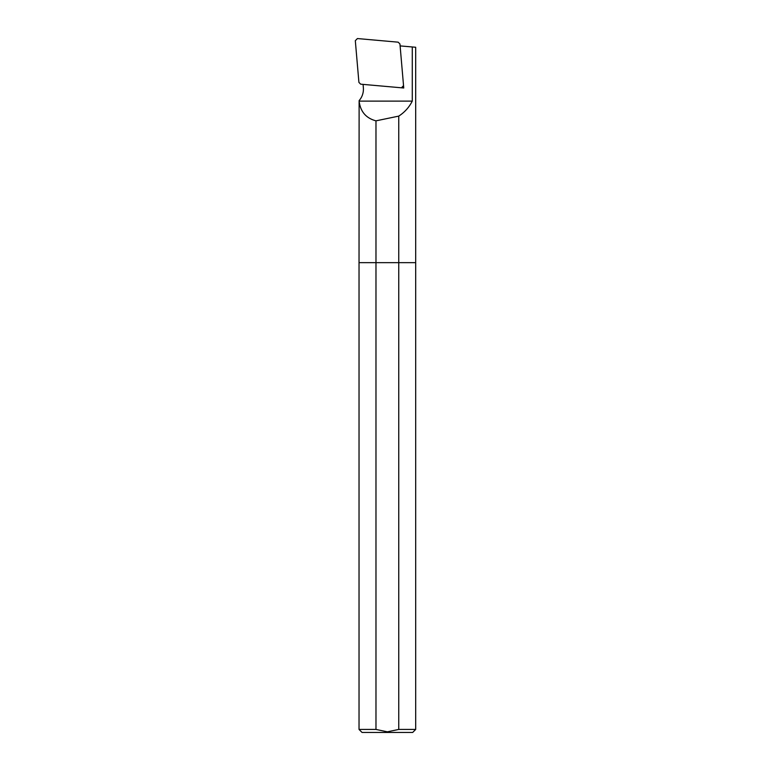 <?xml version="1.0" encoding="UTF-8"?>
<svg xmlns="http://www.w3.org/2000/svg" width="771" height="771" viewBox="0 0 771 771"><rect width="100%" height="100%" fill="white"/><g stroke="black" fill="none" stroke-linecap="round" stroke-linejoin="round"><path stroke-width="1.16" d="M375.978 262.651L375.978 120.845C366.013 118.194 360.394 111.612 359.122 101.117L359.035 262.651L375.978 262.651L359.035 262.651L359.035 729.433L375.978 729.433L375.978 262.651L398.752 262.651L375.978 262.651M359.035 729.433L362.052 732.45L412.678 732.45L415.685 729.433L415.685 47.262L412.273 46.964L412.273 101.117C409.141 107.294 404.63 112.296 398.752 116.113L398.752 729.433L387.36 731.824L375.978 729.433M415.685 262.651L398.752 262.651L415.685 262.651M398.752 116.113L375.978 120.845M412.273 101.117L359.122 101.117M412.273 46.964L400.11 45.903L403.744 88L363.074 84.386L363.353 87.682A17.058 16.692 90 0 1 359.122 100.606M403.378 86.67L403.744 88M403.541 85.658L399.947 43.976L398.183 42.174L357.416 38.56L355.315 40.699L358.91 82.381L360.674 84.174L401.44 87.798L403.541 85.658M415.685 729.433L398.752 729.433"/></g></svg>
